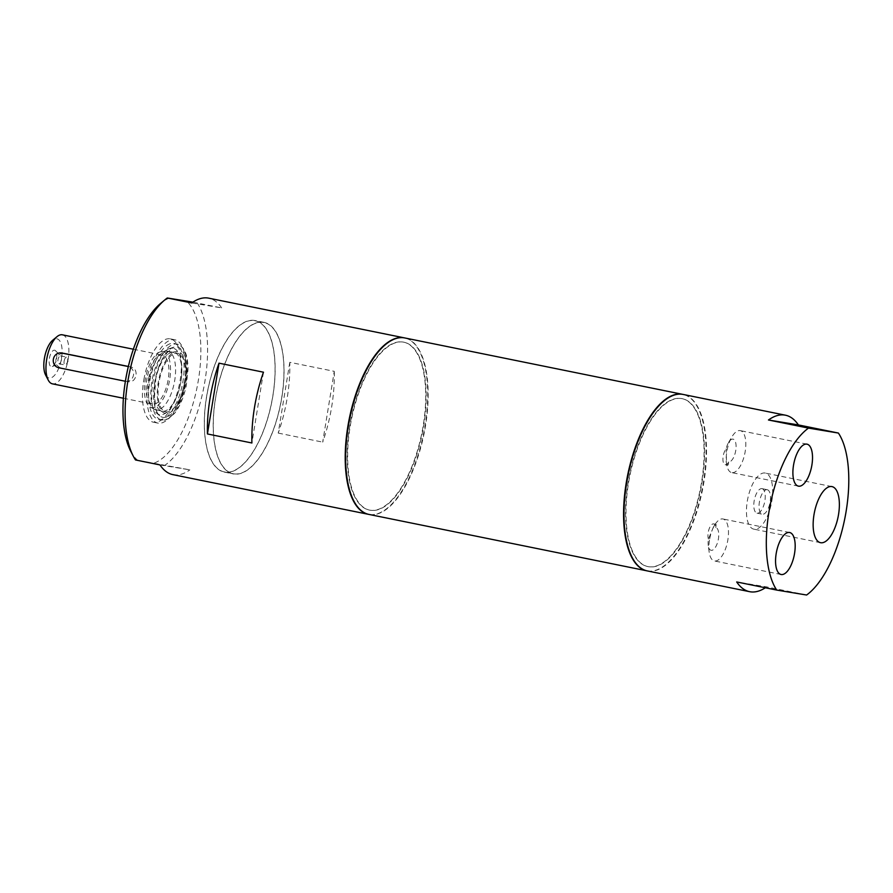<?xml version="1.0" encoding="UTF-8"?>
<svg xmlns="http://www.w3.org/2000/svg" width="893" height="893" viewBox="0 0 893 893"><rect width="100%" height="100%" fill="white"/><g stroke="black" fill="none" stroke-linecap="round" stroke-linejoin="round"><path stroke-width="0.67" stroke-dasharray="4.46 3.35" d="M728.71 461.982A8.751 3.684 -78.5 0 1 725.194 464.695A8.751 3.684 -78.5 0 1 722.95 458.154A8.751 3.684 -78.5 0 1 726.132 448.844A11.62 4.889 -78.5 0 1 728.532 442.571A11.62 4.889 -78.5 0 1 736.089 446.299A11.62 4.889 -78.5 0 1 728.71 461.982L728.13 464.952L727.181 464.784L726.556 463.255L726.132 448.844M708.439 539.026A8.751 3.684 -78.5 0 1 709.042 529.158A8.751 3.684 -78.5 0 1 713.697 523.89A8.751 3.684 -78.5 0 1 715.84 527.54A11.62 4.889 -78.5 0 1 716.744 544.741A11.62 4.889 -78.5 0 1 708.261 545.377A11.62 4.889 -78.5 0 1 708.439 539.026L713.228 527.473L716.108 524.381L715.84 527.54M761.93 488.638A12.502 5.269 -78.5 0 1 762.008 488.65A12.502 5.269 -78.5 0 1 764.676 501.955A12.502 5.269 -78.5 0 1 757.03 513.162A12.502 5.269 -78.5 0 1 754.339 499.957A12.502 5.269 -78.5 0 1 761.93 488.638M403.402 342.108A85.706 36.077 101.5 0 0 351.418 419.665A85.706 36.077 101.5 0 0 369.858 510.182A85.706 36.077 101.5 0 0 422.266 433.373A85.706 36.077 101.5 0 0 403.949 342.209A85.706 36.077 101.5 0 0 403.402 342.108M402.955 342.019A85.706 36.077 -78.5 0 1 403.502 342.119A85.706 36.077 -78.5 0 1 421.82 433.284A85.706 36.077 -78.5 0 1 369.412 510.093A85.706 36.077 -78.5 0 1 350.971 419.576A85.706 36.077 -78.5 0 1 402.955 342.019M681.314 398.501A85.706 36.077 -78.5 0 1 681.861 398.602A85.706 36.077 -78.5 0 1 700.179 489.766A85.706 36.077 -78.5 0 1 647.771 566.586A85.706 36.077 -78.5 0 1 629.331 476.069A85.706 36.077 -78.5 0 1 681.314 398.501M681.761 398.591A85.706 36.077 101.5 0 0 629.766 476.159A85.706 36.077 101.5 0 0 648.218 566.675A85.706 36.077 101.5 0 0 700.614 489.855A85.706 36.077 101.5 0 0 682.308 398.691A85.706 36.077 101.5 0 0 681.761 398.591M171.936 353.405A31.534 13.272 101.5 0 0 158.016 384.012A31.534 13.272 101.5 0 0 163.363 412.544A31.534 13.272 101.5 0 0 184.751 385.173A31.534 13.272 101.5 0 0 175.72 351.63A31.534 13.272 101.5 0 0 171.936 353.405M184.159 384.582A29.882 12.58 -78.5 0 1 165.797 411.829A29.882 12.58 -78.5 0 1 159.322 380.485A29.882 12.58 -78.5 0 1 177.685 353.248A29.882 12.58 -78.5 0 1 184.159 384.582M148.684 378.52A42.518 17.905 -78.5 0 1 174.805 339.775A42.518 17.905 -78.5 0 1 183.891 385.006A42.518 17.905 -78.5 0 1 157.894 423.115A42.518 17.905 -78.5 0 1 148.684 378.52M166.6 345.624A38.767 16.32 -78.5 0 1 174.068 343.448A38.767 16.32 -78.5 0 1 184.103 368.363A38.767 16.32 -78.5 0 1 158.641 419.431A38.767 16.32 -78.5 0 1 149.075 386.479A38.767 16.32 -78.5 0 1 166.6 345.624M166.567 350.134A33.889 14.266 -78.5 0 1 169.748 348.449A33.889 14.266 -78.5 0 1 181.871 370.003A33.889 14.266 -78.5 0 1 181.726 373.933A33.889 14.266 -78.5 0 1 177.584 394.349A33.889 14.266 -78.5 0 1 156.621 413.146A33.889 14.266 -78.5 0 1 151.754 382.048A33.889 14.266 -78.5 0 1 166.567 350.134M168.219 354.052A30.016 12.636 -78.5 0 1 171.824 352.367A30.016 12.636 -78.5 0 1 181.647 375.138A30.016 12.636 -78.5 0 1 177.986 393.21A30.016 12.636 -78.5 0 1 160.059 410.345A30.016 12.636 -78.5 0 1 154.969 383.186A30.016 12.636 -78.5 0 1 168.219 354.052M289.801 362.312L278.225 433.094A90.037 37.908 101.5 0 0 289.801 362.312L334.261 371.332L322.697 442.124A90.037 37.908 101.5 0 0 331.694 406.683A90.037 37.908 101.5 0 0 334.261 371.332M192.91 302.147L221.654 307.895L191.738 302.95M221.654 307.895A90.037 37.908 101.5 0 0 208.716 298.162M159.97 464.918L189.874 469.852L135.513 459.951M172.907 474.641A90.037 37.908 101.5 0 0 189.874 469.852M169.29 298.15A85.036 35.798 101.5 0 0 160.606 303.419M130.646 451.054A85.036 35.798 101.5 0 0 137.511 460.118M197.197 302.928A90.037 37.908 -78.5 0 1 203.771 387.618A90.037 37.908 -78.5 0 1 165.417 464.896M154.522 462.931A85.036 35.798 101.5 0 0 197.253 386.379A85.036 35.798 101.5 0 0 186.302 300.963M144.242 377.616A42.518 17.905 101.5 0 0 153.451 422.21A42.518 17.905 101.5 0 0 179.448 384.102A42.518 17.905 101.5 0 0 170.362 338.871A42.518 17.905 101.5 0 0 144.242 377.616M278.225 433.094L322.697 442.124M263.468 372.191L251.904 442.984M404.585 337.911A90.037 37.908 -78.5 0 1 425.079 425.637A90.037 37.908 -78.5 0 1 368.776 514.39M128.369 366.454L131.204 367.023C135.01 368.262 136.584 371.142 135.948 375.663C134.832 380.083 132.287 382.115 128.313 381.746L61.617 368.217C57.487 366.934 55.589 363.998 55.913 359.421C57.342 355.057 60.211 353.081 64.508 353.494M125.567 381.3A7.501 6.809 -80.6 0 0 133.47 375.194A7.501 6.809 -80.6 0 0 128.335 366.554L131.204 367.023M64.196 360.772A3.996 1.686 -78.5 0 1 66.651 357.122A3.996 1.686 -78.5 0 1 67.645 358.819A3.996 1.686 -78.5 0 1 67.522 361.319A3.996 1.686 -78.5 0 1 66.629 363.797A3.996 1.686 -78.5 0 1 65.066 364.969A3.996 1.686 -78.5 0 1 64.196 360.772M56.449 359.008A8.383 3.527 101.5 0 0 55.5 350.703A8.383 3.527 101.5 0 0 49.506 357.725A8.383 3.527 101.5 0 0 52.285 366.532A8.383 3.527 101.5 0 0 56.449 359.008M61.371 360.069A3.996 1.686 -78.5 0 1 59.385 363.663A3.996 1.686 -78.5 0 1 58.905 363.719A3.996 1.686 -78.5 0 1 58.056 359.466A3.996 1.686 -78.5 0 1 60.501 355.872A3.996 1.686 -78.5 0 1 60.914 356.106A3.996 1.686 -78.5 0 1 61.371 360.069M45.61 375.027A20.003 8.428 101.5 0 0 61.215 360.102A20.003 8.428 101.5 0 0 52.654 340.289M62.387 334.819A25.015 10.526 -78.5 0 1 67.734 361.431A25.015 10.526 -78.5 0 1 52.441 383.845M147.066 377.918A25.015 10.526 101.5 0 0 152.491 404.149A25.015 10.526 101.5 0 0 167.784 381.735A25.015 10.526 101.5 0 0 162.437 355.124A25.015 10.526 101.5 0 0 147.066 377.918M145.592 377.672A28.543 12.022 101.5 0 0 150.359 407.096A28.543 12.022 101.5 0 0 169.235 382.025A28.543 12.022 101.5 0 0 161.633 351.574A28.543 12.022 101.5 0 0 145.592 377.672M149.488 378.487A29.882 12.58 101.5 0 0 154.478 409.295A29.882 12.58 101.5 0 0 155.962 409.831A29.882 12.58 101.5 0 0 174.235 383.041A29.882 12.58 101.5 0 0 167.851 351.25A29.882 12.58 101.5 0 0 166.265 351.161A29.882 12.58 101.5 0 0 149.488 378.487M709.466 540.209A21.421 9.019 101.5 0 0 709.142 551.919A21.421 9.019 101.5 0 0 714.411 560.96A21.421 9.019 101.5 0 0 727.516 541.761A21.421 9.019 101.5 0 0 722.928 518.967A21.421 9.019 101.5 0 0 722.794 518.945A21.421 9.019 101.5 0 0 714.556 525.24A21.421 9.019 101.5 0 0 709.466 540.209M732.215 472.676A21.421 9.019 101.5 0 0 744.952 452.863A21.421 9.019 101.5 0 0 740.264 430.627A21.421 9.019 101.5 0 0 740.13 430.605A21.421 9.019 101.5 0 0 731.88 436.9A21.421 9.019 101.5 0 0 726.467 463.567A21.421 9.019 101.5 0 0 731.747 472.62A21.421 9.019 101.5 0 0 732.215 472.676M647.135 570.873A90.037 37.908 101.5 0 0 701.965 490.134A90.037 37.908 101.5 0 0 682.944 394.405M368.999 514.435A90.037 37.908 101.5 0 0 424.052 433.73A90.037 37.908 101.5 0 0 404.808 337.956M806.613 595.017L766.596 586.891L736.692 581.957M766.596 586.891A90.037 37.908 -78.5 0 1 765.334 587.761M647.358 570.928A90.037 37.908 101.5 0 0 702.411 490.224A90.037 37.908 101.5 0 0 683.167 394.449M767.165 489.699A12.502 5.269 -78.5 0 1 767.243 489.721A12.502 5.269 -78.5 0 1 769.922 503.027A12.502 5.269 -78.5 0 1 762.265 514.223A12.502 5.269 -78.5 0 1 759.586 501.018A12.502 5.269 -78.5 0 1 767.165 489.699M765.067 473.022A28.621 12.056 101.5 0 0 747.709 498.93A28.621 12.056 101.5 0 0 753.859 529.169A28.621 12.056 101.5 0 0 771.373 503.518A28.621 12.056 101.5 0 0 765.256 473.067A28.621 12.056 101.5 0 0 765.067 473.022M263.502 322.261A77.323 32.55 -78.5 0 1 263.993 322.351A77.323 32.55 -78.5 0 1 280.636 404.027A77.323 32.55 -78.5 0 1 233.732 474.004A77.323 32.55 -78.5 0 1 233.218 473.915A77.323 32.55 -78.5 0 1 216.597 392.228A77.323 32.55 -78.5 0 1 263.502 322.261M224.835 472.196A77.323 32.55 101.5 0 0 271.74 402.241A77.323 32.55 101.5 0 0 255.119 320.554A77.323 32.55 101.5 0 0 207.823 389.839A77.323 32.55 101.5 0 0 224.344 472.107A77.323 32.55 101.5 0 0 224.835 472.196M254.572 320.643A77.133 32.472 -78.5 0 1 255.063 320.732A77.133 32.472 -78.5 0 1 271.55 402.788A77.133 32.472 -78.5 0 1 224.377 471.928A77.133 32.472 -78.5 0 1 207.779 390.453A77.133 32.472 -78.5 0 1 254.572 320.643M263.468 322.451A77.133 32.472 101.5 0 0 216.675 392.261A77.133 32.472 101.5 0 0 233.274 473.725A77.133 32.472 101.5 0 0 280.435 404.596A77.133 32.472 101.5 0 0 263.96 322.54A77.133 32.472 101.5 0 0 263.468 322.451M186.503 370.07A35.921 15.125 -78.5 0 1 177.06 406.706A35.921 15.125 -78.5 0 1 159.747 415.792A35.921 15.125 -78.5 0 1 155.237 379.179A35.921 15.125 -78.5 0 1 173.655 347.221A35.921 15.125 -78.5 0 1 186.503 370.07M187.217 368.988A38.767 16.32 -78.5 0 1 161.756 420.067A38.767 16.32 -78.5 0 1 153.473 378.822A38.767 16.32 -78.5 0 1 177.182 344.084A38.767 16.32 -78.5 0 1 187.217 368.988M58.637 367.726L61.617 368.217M156.621 413.146L159.747 415.792C159.278 415.401 155.873 413.392 154.199 401.169L155.84 377.94C158.15 367.782 161.555 359.645 166.053 353.528L173.655 347.221L169.748 348.449M158.641 419.431L161.756 420.067L168.442 418.806L174.593 413.303C179.939 406.427 183.835 397.184 186.302 385.575L188.032 369.512C187.988 354.889 184.36 346.417 177.182 344.084L174.068 343.448M181.647 375.138L181.726 373.933M177.986 393.21L177.584 394.349M160.059 410.345L163.363 412.544M171.824 352.367L175.72 351.63M153.451 422.21L157.894 423.115M170.362 338.871L174.805 339.775M67.645 358.819L68.002 361.486L66.629 363.797M55.5 350.703L60.914 356.106M52.285 366.532L59.385 363.663M58.905 363.719L65.066 364.969M60.501 355.872L66.651 357.122M123.401 398.245L152.491 404.149M133.347 349.219L162.437 355.124M150.359 407.096L154.478 409.295M161.633 351.574L166.265 351.161M155.962 409.831L165.797 411.829M167.851 351.25L177.685 353.248M709.142 551.919L708.261 545.377M713.228 527.473L714.556 525.24M728.532 442.571L731.88 436.9M726.121 460.978L726.467 463.567M762.008 488.65L767.243 489.721M757.03 513.162L762.276 514.223M713.697 523.89L716.108 524.381M727.661 465.197L725.194 464.695M831.952 486.596L765.256 473.067M820.567 542.698L753.871 529.169M789.635 532.507L722.928 518.967M781.107 574.5L714.411 560.96M806.959 444.156L740.264 430.627M798.442 486.149L731.747 472.62M263.993 322.351L255.097 320.542M224.344 472.107L233.24 473.915M263.96 322.54L255.063 320.732M233.274 473.725L224.377 471.928"/><path stroke-width="1.34" d="M207.433 433.953L219.008 363.172A90.037 37.908 101.5 0 0 211.194 391.96A90.037 37.908 101.5 0 0 207.433 433.953L251.904 442.984A90.037 37.908 101.5 0 1 263.468 372.191L219.008 363.172M368.776 514.39A90.037 37.908 -78.5 0 1 368.552 514.346A90.037 37.908 -78.5 0 1 349.308 418.571A90.037 37.908 -78.5 0 1 404.362 337.867L208.716 298.162A90.037 37.908 101.5 0 0 191.738 302.95L167.281 297.983L192.91 302.147M133.247 456.1A90.037 37.908 -78.5 0 1 128.938 375.261A90.037 37.908 -78.5 0 1 164.971 299.78L160.606 303.419A85.036 35.798 101.5 0 0 126.817 373.419A85.036 35.798 101.5 0 0 130.646 451.054L133.247 456.1A90.037 37.908 -78.5 0 0 135.513 459.951L159.97 464.918A90.037 37.908 101.5 0 0 172.907 474.641L368.552 514.346M164.971 299.78A90.037 37.908 -78.5 0 1 167.281 297.983M128.235 366.532L128.335 366.554A7.501 6.809 -80.6 0 0 128.235 366.532L61.528 353.003A7.501 6.809 -80.6 0 0 61.304 352.958A7.501 6.809 -80.6 0 0 53.39 359.131A7.501 6.809 -80.6 0 0 58.637 367.726L125.344 381.255A7.501 6.809 -80.6 0 0 125.388 381.266M64.062 353.416L128.369 366.454M57.029 336.65L52.654 340.289A20.003 8.428 101.5 0 0 44.65 357.055A20.003 8.428 101.5 0 0 45.61 375.027L48.222 380.072A25.015 10.526 -78.5 0 1 47.016 357.613A25.015 10.526 -78.5 0 1 57.029 336.65A25.015 10.526 -78.5 0 1 62.387 334.819L133.347 349.219M123.401 398.245L52.441 383.845A25.015 10.526 -78.5 0 1 48.222 380.072M682.944 394.405A90.037 37.908 101.5 0 0 682.721 394.36A90.037 37.908 101.5 0 0 670.654 396.202A90.037 37.908 101.5 0 0 625.368 488.638A90.037 37.908 101.5 0 0 646.912 570.828A90.037 37.908 101.5 0 0 647.135 570.873M682.721 394.36L404.808 337.956A90.037 37.908 101.5 0 0 392.741 339.809A90.037 37.908 101.5 0 0 347.455 432.234A90.037 37.908 101.5 0 0 368.999 514.435L646.912 570.828M765.334 587.761A90.037 37.908 -78.5 0 1 749.629 591.679A90.037 37.908 -78.5 0 1 736.692 581.957L776.709 590.072L806.613 595.017A90.037 37.908 101.5 0 0 844.968 517.739A90.037 37.908 101.5 0 0 838.393 433.049L808.489 428.104L768.46 419.989L798.375 424.923L838.393 433.049M768.46 419.989A90.037 37.908 -78.5 0 1 785.438 415.2A90.037 37.908 -78.5 0 1 798.375 424.923M785.438 415.2L683.167 394.449A90.037 37.908 101.5 0 0 627.835 476.505A90.037 37.908 101.5 0 0 647.358 570.928L749.629 591.679M808.489 428.104A90.037 37.908 101.5 0 0 770.134 505.382A90.037 37.908 101.5 0 0 776.709 590.072M831.774 486.562A28.621 12.056 -78.5 0 1 831.952 486.596A28.621 12.056 -78.5 0 1 838.069 517.058A28.621 12.056 -78.5 0 1 820.567 542.698A28.621 12.056 -78.5 0 1 814.405 512.459A28.621 12.056 -78.5 0 1 831.774 486.562M789.49 532.485A21.421 9.019 -78.5 0 1 789.635 532.507A21.421 9.019 -78.5 0 1 794.212 555.301A21.421 9.019 -78.5 0 1 781.107 574.5A21.421 9.019 -78.5 0 1 776.497 551.863A21.421 9.019 -78.5 0 1 789.49 532.485M806.825 444.134A21.421 9.019 -78.5 0 1 806.971 444.156A21.421 9.019 -78.5 0 1 811.547 466.95A21.421 9.019 -78.5 0 1 798.442 486.149A21.421 9.019 -78.5 0 1 793.832 463.523A21.421 9.019 -78.5 0 1 806.825 444.134M64.508 353.494L61.528 353.003M64.285 353.449L61.304 352.958"/></g></svg>
